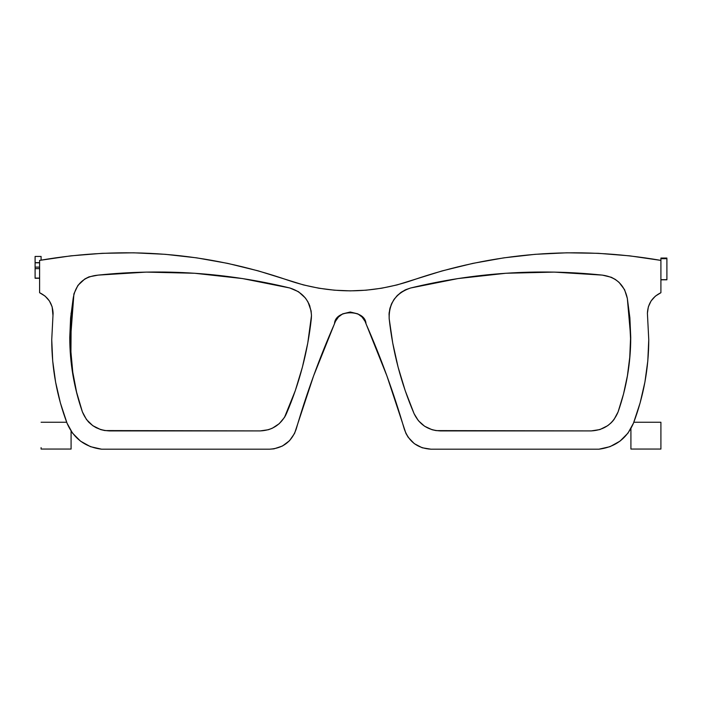 <?xml version="1.0" encoding="UTF-8"?>
<svg xmlns="http://www.w3.org/2000/svg" width="702" height="702" viewBox="0 0 702 702"><rect width="100%" height="100%" fill="white"/><g stroke="black" fill="none" stroke-linecap="round" stroke-linejoin="round"><path stroke-width="1.05" d="M311.486 315.593L311.328 318.629C307.748 351.562 299.438 383.257 286.398 413.706C281.098 424.596 272.394 430.326 260.293 430.905L109.214 430.905C96.279 430.186 87.346 423.832 82.388 411.863C73.35 385.819 69.577 359.029 71.086 331.493L73.166 298.464C75.491 284.257 83.819 276.474 98.148 275.114C162.785 268.357 226.676 272.648 289.821 287.987C303.299 292.278 310.521 301.483 311.486 315.593L307.774 343.032L302.413 367.102L295.279 390.698L284.503 417.374L279.203 423.701L272.315 428.238L268.454 429.712L260.293 430.905L104.844 430.572L100.579 429.563L92.769 425.666L86.504 419.577L82.388 411.863L76.615 392.286L72.78 372.235L70.928 351.913L71.086 331.493L73.921 293.822L77.94 285.381L84.775 279.001L88.961 276.869L98.148 275.114L146.306 272.104L194.542 273.253L242.515 278.562L289.821 287.987L298.473 291.707L305.423 298.043L308.02 301.992L311.1 310.881L311.486 315.593M72.78 372.235L70.928 351.913L71.086 331.493L73.166 298.464L70.612 317.883L69.761 337.46L73.166 298.464M630.545 338.566C630.519 363.697 626.368 388.136 618.111 411.863C613.162 423.832 604.22 430.186 591.286 430.905L440.207 430.905C428.106 430.326 419.401 424.596 414.101 413.706C401.061 383.257 392.751 351.562 389.171 318.629C388.811 303.132 395.981 292.918 410.679 287.987C473.824 272.648 537.714 268.357 602.351 275.114C616.145 277.044 624.473 284.828 627.342 298.464L629.422 316.172L630.545 338.566L629.422 316.172L627.342 298.464L624.578 289.672L619.015 282.318L615.382 279.466L611.31 277.272L602.351 275.114L554.194 272.104L505.958 273.253L458.002 278.562L410.679 287.987L405.853 289.636L401.395 292.129L397.464 295.375L394.164 299.271L391.619 303.694L389.908 308.494L389.083 313.531L389.171 318.629L392.725 343.032L398.087 367.102L405.221 390.698L414.101 413.706L418.418 420.726L424.57 426.219L432.046 429.712L436.082 430.607L591.286 430.905L599.92 429.563L607.73 425.666L611.1 422.858L613.996 419.577L618.111 411.863L623.525 393.998L627.421 375.737L629.764 357.221L630.545 338.566L629.764 357.221M630.738 337.46C630.703 362.969 626.491 387.776 618.111 411.863L623.604 393.734L627.562 375.193L629.94 356.397L630.738 337.46L629.887 317.883L627.342 298.464L630.738 337.46M660.907 292.708L660.907 258.064L666.9 258.064L660.907 258.064L660.907 258.687L666.9 258.687L660.907 258.687L660.907 260.398C576.254 245.691 493.322 252.343 412.109 280.352C370.867 294.313 329.633 294.313 288.39 280.352C207.178 252.343 124.245 245.691 39.602 260.398L39.602 292.708C48.14 296.911 52.641 303.773 53.098 313.285L52.975 315.584L52.159 306.862L49.421 300.974L45.112 296.121L39.602 292.708L39.602 260.398L70.805 255.853L102.246 253.317L133.784 252.808L165.286 254.317L196.621 257.845L227.676 263.382L258.31 270.893L303.466 284.933L318.875 288.224L334.512 290.207L350.254 290.865L365.996 290.207L381.625 288.224L397.034 284.933L442.19 270.893L472.823 263.382L503.878 257.845L535.214 254.317L566.725 252.808L598.253 253.317L629.694 255.853L660.907 260.398L660.907 292.708L655.387 296.121L651.079 300.974L648.341 306.862L647.402 313.285C647.858 303.773 652.36 296.911 660.907 292.708L660.907 292.137M648.762 339.689C648.709 368.436 643.611 396.261 633.467 423.157L627.983 433.125L619.954 441.172L610.003 446.674L598.911 449.192L430.931 449.192L422.174 447.771L414.312 443.655L408.16 437.258L405.931 433.415L386.899 375.868L365.04 321.297L362.039 316.997L357.844 313.864L350.254 312.004L342.655 313.864L338.461 316.997L335.459 321.297L313.601 375.868L294.568 433.415L289.522 440.707L282.423 446.033L274.008 448.841L269.568 449.192L101.588 449.192L90.497 446.674L80.546 441.172L72.517 433.125L67.032 423.157L60.381 402.895L55.598 382.116L52.703 360.986L51.737 339.689L52.975 315.584L51.737 339.689C51.79 368.436 56.888 396.261 67.032 423.157C73.596 438.417 85.109 447.095 101.588 449.192L269.568 449.192C282.801 448.367 291.655 441.716 296.147 429.255C306.634 393.243 319.419 358.073 334.512 323.745C335.073 309.152 365.426 309.152 365.988 323.745C381.081 358.073 393.866 393.243 404.352 429.255C408.845 441.716 417.708 448.367 430.931 449.192L598.911 449.192C615.391 447.095 626.912 438.417 633.467 423.157L640.119 402.895L644.91 382.116L647.797 360.986L648.762 339.689L647.525 315.584L648.762 339.689M660.907 448.92L660.907 422.244L633.809 422.244L660.907 422.244L660.907 447.622M41.093 448.92L41.093 447.622M647.402 313.285L647.525 315.584L647.402 313.285M69.761 337.46L70.56 356.397L72.947 375.193L76.895 393.734L82.388 411.863C74.008 387.776 69.796 362.969 69.761 337.46M87.89 421.27L89.4 422.858M92.769 425.666L96.525 427.913M284.503 417.374L285.828 414.961M291.058 402.281L295.279 390.698M309.933 306.309L308.74 303.396M194.542 273.253L146.306 272.104M406.019 289.566L404.545 290.268M401.702 291.927L400.114 293.059M397.85 294.998L396.393 296.481M394.585 298.683L393.374 300.456M392.006 302.887L391.111 304.87M390.198 307.476L389.654 309.591M389.198 312.32L389.031 314.487M611.1 422.858L613.083 420.717M630.914 448.92L630.914 428.624L630.914 449.061L660.907 449.061M66.69 422.244L41.093 422.244L66.69 422.244M41.093 449.061L71.086 449.061L71.086 431.089L71.086 448.92M71.086 313.101L71.086 331.493L71.086 313.101M71.086 355.036L71.086 361.82L71.086 355.036M35.1 262.636L35.1 256.449L35.1 262.636L39.602 262.636L35.1 262.636M41.093 260.126L41.093 256.449L35.1 256.449L41.093 256.449L41.093 260.126M35.1 278.264L39.602 278.264L35.1 278.229M39.602 278.089L35.1 278.089L39.602 278.089M39.602 268.62L35.1 268.62L35.1 278.089L35.1 268.62L39.602 268.62M35.1 266.971L35.1 267.892M39.602 267.111L35.1 267.111L39.602 267.111M39.602 262.802L35.1 262.802L35.1 267.111L35.1 262.802L39.602 262.802M35.1 262.688L39.602 262.662L35.1 262.732M666.9 258.687L666.9 279.677L660.907 279.677L666.9 279.677L666.9 258.687M666.9 279.8L660.907 279.817L666.9 279.808"/></g></svg>
